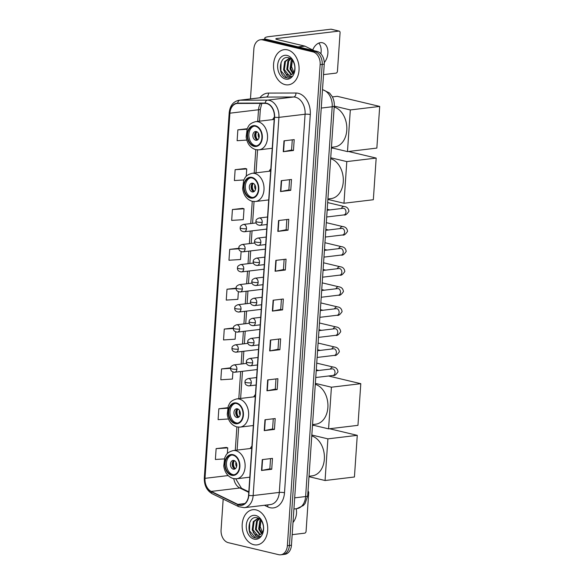 <?xml version="1.0" encoding="UTF-8"?>
<svg xmlns="http://www.w3.org/2000/svg" width="584" height="584" viewBox="0 0 584 584"><rect width="100%" height="100%" fill="white"/><g stroke="black" fill="none" stroke-linecap="round" stroke-linejoin="round"><path stroke-width="0.88" d="M251.93 446.103A19.557 14.023 -96.8 0 0 250.193 448.527M255.449 394.441A19.557 14.023 -96.8 0 0 253.719 396.872M270.83 168.842A19.557 14.023 -96.8 0 0 269.093 171.265M274.356 117.158L248.572 495.341A11.804 8.468 83.2 0 1 241.491 505.043A11.804 8.468 83.2 0 1 237.834 504.386L211.233 491.421A11.804 8.468 83.2 0 1 205.006 478.34L229.899 113.187A11.804 8.468 83.2 0 1 236.98 103.485A11.804 8.468 83.2 0 1 237.688 103.441L265.173 103.368A11.804 8.468 83.2 0 1 266.662 103.543A11.804 8.468 83.2 0 1 274.356 117.158A19.557 14.023 -96.8 0 0 272.618 119.61M223.176 499.101L221.081 529.907A11.067 7.935 -96.8 0 0 228.293 542.667L278.67 554.676A11.067 7.935 -96.8 0 0 280.721 554.8L284.809 554.311A11.067 7.935 -96.8 0 0 291.452 545.215L324.244 64.152A11.067 7.935 -96.8 0 0 317.032 51.392L266.654 39.383A11.067 7.935 -96.8 0 0 264.596 39.259L262.552 39.508A11.067 7.935 -96.8 0 1 264.61 39.632A11.067 7.935 -96.8 0 0 262.552 39.508L260.515 39.748A11.067 7.935 -96.8 0 0 253.872 48.844L250.463 98.893M280.721 554.8A11.067 7.935 -96.8 0 0 287.364 545.704L320.156 64.641A11.067 7.935 -96.8 0 0 312.944 51.881L314.988 51.64L264.61 39.632L314.988 51.64A11.067 7.935 -96.8 0 1 322.2 64.401A11.067 7.935 -96.8 0 0 314.988 51.64L317.032 51.392M287.364 545.704L289.409 545.463L322.2 64.401L289.409 545.463A11.067 7.935 -96.8 0 1 282.766 554.552A11.067 7.935 -96.8 0 0 289.409 545.463L291.452 545.215M287.489 49.866A17.71 12.695 -96.8 0 0 284.196 49.662A17.71 12.695 -96.8 0 0 273.524 66.481A17.71 12.695 -96.8 0 0 285.116 84.636A17.71 12.695 -96.8 0 0 288.401 84.833A17.71 12.695 -96.8 0 0 299.074 68.021A17.71 12.695 -96.8 0 0 287.489 49.866A17.71 12.695 -96.8 0 0 284.196 49.662A17.71 12.695 -96.8 0 0 273.524 66.481A17.71 12.695 -96.8 0 0 285.116 84.636A17.71 12.695 -96.8 0 0 288.401 84.833A17.71 12.695 -96.8 0 0 299.074 68.021A17.71 12.695 -96.8 0 0 287.489 49.866M256.12 509.912A17.71 12.695 -96.8 0 0 252.828 509.715A17.71 12.695 -96.8 0 0 242.163 526.534A17.71 12.695 -96.8 0 0 253.748 544.689A17.71 12.695 -96.8 0 0 257.04 544.887A17.71 12.695 -96.8 0 0 267.713 528.067A17.71 12.695 -96.8 0 0 256.12 509.912A17.71 12.695 -96.8 0 0 252.828 509.715A17.71 12.695 -96.8 0 0 242.163 526.534A17.71 12.695 -96.8 0 0 253.748 544.689A17.71 12.695 -96.8 0 0 257.04 544.887A17.71 12.695 -96.8 0 0 267.713 528.067A17.71 12.695 -96.8 0 0 256.12 509.912M266.684 103.258A12.103 8.68 -96.8 0 0 265.158 103.076L237.666 103.142A12.103 8.68 -96.8 0 0 229.687 113.135L204.794 478.289A12.103 8.68 -96.8 0 0 211.182 491.699L237.783 504.664A12.103 8.68 -96.8 0 0 248.784 495.393L274.568 117.209A12.103 8.68 -96.8 0 0 266.684 103.258M270.553 458.623L269.852 468.828L261.844 470.427A2.949 0.526 -176.1 0 1 261.515 470.478L271.735 469.259L272.472 458.389L262.26 459.615L261.515 470.478M269.859 468.806L271.735 469.259M273.268 418.772L272.575 428.977L264.559 430.583A2.949 0.526 -176.1 0 1 264.238 430.634L274.451 429.408L275.195 418.546L264.975 419.765L264.238 430.634M272.575 428.963L274.451 429.408M277.166 389.564L275.29 389.112L267.275 390.733A2.949 0.526 -176.1 0 1 266.954 390.784L277.166 389.564L277.911 378.695L267.691 379.921L266.954 390.784M279.882 349.714L278.006 349.268L269.99 350.889A2.949 0.526 -176.1 0 1 269.669 350.94L279.882 349.714L280.627 338.851L270.407 340.07L269.669 350.94M293.467 150.482L291.591 150.037L283.576 151.657A2.949 0.526 -176.1 0 1 283.247 151.701L293.467 150.482L294.205 139.612L283.992 140.839L283.247 151.701M289.569 179.69L288.868 189.902L280.853 191.501A2.949 0.526 -176.1 0 1 280.532 191.552L290.752 190.326L291.489 179.463L281.276 180.682L280.532 191.552M288.868 189.88L290.752 190.326M288.036 230.176L286.153 229.731L278.137 231.352A2.949 0.526 -176.1 0 1 277.816 231.395L288.036 230.176L288.773 219.307L278.561 220.533L277.816 231.395M285.32 270.02L283.437 269.574L275.422 271.195A2.949 0.526 -176.1 0 1 275.101 271.246L285.32 270.02L286.058 259.157L275.845 260.376L275.101 271.246M281.415 299.234L280.721 309.44L272.706 311.038A2.949 0.526 -176.1 0 1 272.385 311.089L282.598 309.87L283.342 299.001L273.122 300.227L272.385 311.089M280.721 309.418L282.598 309.87M312.944 51.881L262.566 39.873A11.067 7.935 -96.8 0 0 260.515 39.748M230.651 367.832L221.555 368.92L220.818 379.79L232.425 379.045L232.899 372.015M227.709 407.705L218.839 408.771L218.102 419.641L228.446 418.969M226.337 447.439L216.124 448.614L215.387 459.484L224.322 458.907M238.783 248.295L229.709 249.383L228.964 260.252L240.572 259.5L241.112 251.609M242.637 208.357L232.425 209.532L231.68 220.402L243.287 219.657L244.032 208.787L242.535 208.327M245.353 168.506L235.14 169.688L234.396 180.558L243.849 179.945M247.185 128.728L237.856 129.845L237.119 140.708L246.776 140.087M233.337 327.989L224.271 329.077L223.533 339.946L235.14 339.194L235.637 331.88M236.053 288.146L226.993 289.226L226.249 300.096L237.856 299.351L238.374 291.744M283.437 269.596L284.131 259.384M286.153 229.746L286.853 219.54M291.584 150.052L292.285 139.846M278.006 349.283L278.699 339.078M275.29 389.134L275.984 378.928M226.993 289.226L236.06 288.649M229.709 249.383L238.834 248.799M232.425 209.532L244.032 208.787M246.244 176.317L246.747 168.944L245.258 168.477M235.14 169.688L246.747 168.944M237.856 129.845L246.988 129.254M224.271 329.077L233.308 328.493M221.555 368.92L230.585 368.343M218.839 408.771L227.585 408.209M227.344 453.578L227.731 447.87L226.242 447.41M216.124 448.614L227.731 447.87M293.788 72.285L291.577 66.591L292.372 60.313M292.832 73.599L290.051 69.007L291.146 60.751L291.876 59.758M293.219 73.146L290.861 68.905L292.27 60.188M291.255 74.803L286.802 69.394L287.905 61.137L290.555 58.641M291.657 74.584L287.62 69.292L288.715 61.043L290.839 58.845M284.576 72.299A8.337 5.979 -96.8 0 0 288.299 75.132A8.337 5.979 -96.8 0 0 289.846 75.227A8.337 5.979 -96.8 0 0 293.015 73.387C296.957 69.314 294.183 58.911 288.737 57.794C279.188 54.706 277.217 75.183 285.919 77.709L288.394 77.957L291.73 76.387L287.35 76.453L283.561 69.781L284.663 61.532L288.992 58.531L290.43 58.561M290.014 75.205L288.744 75.081L284.372 69.686L285.474 61.43L289.401 58.495M287.102 55.444A12.03 8.621 -96.8 0 0 277.656 65.189A12.03 8.621 -96.8 0 0 285.496 79.059A12.03 8.621 -96.8 0 0 294.942 69.314A12.03 8.621 -96.8 0 0 287.102 55.444M288.525 77.935L286.751 77.789L280.882 70.773L281.079 62.4M318.806 43.085A11.804 7.957 -76.6 0 1 321.149 51.655A11.804 7.957 -76.6 0 1 320.872 53.757M324.266 62.583A11.804 7.957 103.4 0 0 327.879 53.254A11.804 7.957 103.4 0 0 322.441 42.749A11.804 7.957 103.4 0 0 312.732 49.968M265.859 39.252A14.761 2.628 -176.1 0 1 264.771 38.15A14.761 2.628 -176.1 0 1 268.896 36.631L330.96 29.2A1.847 1.241 -76.6 0 1 331.267 29.215L339.216 31.113A1.847 1.241 103.4 0 0 338.917 31.098L276.845 38.522A3.686 0.657 3.9 0 0 275.816 38.909A3.686 0.657 3.9 0 0 276.947 39.464L304.666 46.07A1.847 1.321 83.2 0 1 304.899 46.151L314.141 50.655A1.847 1.321 83.2 0 1 314.28 50.735M323.529 74.613L336.048 73.117A1.847 1.241 103.4 0 0 337.45 71.153L340.07 32.755A1.847 1.241 103.4 0 0 339.216 31.113M255.42 126.275A9.964 7.139 -96.8 0 0 253.573 126.166A9.964 7.139 -96.8 0 0 247.572 135.627A9.964 7.139 -96.8 0 0 254.091 145.839A9.964 7.139 -96.8 0 0 255.938 145.949A9.964 7.139 -96.8 0 0 261.939 136.488A9.964 7.139 -96.8 0 0 255.42 126.275M254.215 126.129A9.964 7.139 -96.8 0 0 248.864 135.919A9.964 7.139 -96.8 0 0 255.369 145.686A9.964 7.139 -96.8 0 0 256.573 145.832M331.442 147.314L334.61 146.934A20.294 14.549 -96.8 0 0 346.845 128.108A20.294 14.549 -96.8 0 0 334.187 107.033M256.332 131.561A4.431 3.175 -96.8 0 0 255.507 131.51A4.431 3.175 -96.8 0 0 252.836 135.714A4.431 3.175 -96.8 0 0 255.734 140.255A4.431 3.175 -96.8 0 0 256.558 140.299A4.431 3.175 -96.8 0 0 259.223 136.094A4.431 3.175 -96.8 0 0 256.332 131.561M256.42 131.583A4.431 3.175 -96.8 0 0 254.668 136.065A4.431 3.175 -96.8 0 0 257.434 140.014M257.033 139.868A5.906 4.234 83.2 0 1 256.069 131.816M257.799 139.766A5.168 3.701 83.2 0 1 256.836 131.736M332.398 96.9L337.275 96.316L379.695 106.427L376.855 148.081L347.48 151.599L331.413 147.767M347.48 151.599L350.32 109.938L379.695 106.427M334.252 106.105L350.32 109.938M251.901 177.93A9.964 7.139 -96.8 0 0 250.047 177.821A9.964 7.139 -96.8 0 0 244.046 187.281A9.964 7.139 -96.8 0 0 250.565 197.494A9.964 7.139 -96.8 0 0 252.419 197.604A9.964 7.139 -96.8 0 0 258.42 188.143A9.964 7.139 -96.8 0 0 251.901 177.93M250.697 177.784A9.964 7.139 -96.8 0 0 245.346 187.573A9.964 7.139 -96.8 0 0 251.843 197.341A9.964 7.139 -96.8 0 0 253.054 197.487M327.916 198.976L331.091 198.596A20.294 14.549 -96.8 0 0 343.319 179.762A20.294 14.549 -96.8 0 0 330.668 158.687M252.806 183.215A4.431 3.175 -96.8 0 0 251.981 183.164A4.431 3.175 -96.8 0 0 249.317 187.369A4.431 3.175 -96.8 0 0 252.215 191.91A4.431 3.175 -96.8 0 0 253.04 191.953A4.431 3.175 -96.8 0 0 255.704 187.756A4.431 3.175 -96.8 0 0 252.806 183.215M252.901 183.237A4.431 3.175 -96.8 0 0 251.149 187.727A4.431 3.175 -96.8 0 0 253.909 191.669M253.514 191.523A5.906 4.234 83.2 0 1 252.551 183.471M254.281 191.421A5.168 3.701 83.2 0 1 253.317 183.391M348.48 151.482L376.176 158.082L373.337 199.735L343.961 203.254L327.887 199.421M331.376 148.256L332.756 148.088M343.961 203.254L346.801 161.593L376.176 158.082M330.726 157.768L346.801 161.593M236.52 403.537A9.964 7.139 -96.8 0 0 234.673 403.427A9.964 7.139 -96.8 0 0 228.665 412.888A9.964 7.139 -96.8 0 0 235.184 423.101A9.964 7.139 -96.8 0 0 237.038 423.21A9.964 7.139 -96.8 0 0 243.039 413.749A9.964 7.139 -96.8 0 0 236.52 403.537M235.316 403.391A9.964 7.139 -96.8 0 0 229.965 413.18A9.964 7.139 -96.8 0 0 236.462 422.947A9.964 7.139 -96.8 0 0 237.673 423.093M312.535 424.583L315.71 424.203A20.294 14.549 -96.8 0 0 327.938 405.369A20.294 14.549 -96.8 0 0 315.287 384.294M237.425 408.822A4.431 3.175 -96.8 0 0 236.608 408.771A4.431 3.175 -96.8 0 0 233.936 412.976A4.431 3.175 -96.8 0 0 236.834 417.516A4.431 3.175 -96.8 0 0 237.659 417.56A4.431 3.175 -96.8 0 0 240.323 413.355A4.431 3.175 -96.8 0 0 237.425 408.822M237.52 408.844A4.431 3.175 -96.8 0 0 235.768 413.326A4.431 3.175 -96.8 0 0 238.528 417.275M238.133 417.129A5.906 4.234 83.2 0 1 237.17 409.077M238.9 417.027A5.168 3.701 83.2 0 1 237.936 408.997M328.522 375.994L360.795 383.688L357.956 425.342L328.58 428.86L312.506 425.028M328.58 428.86L331.42 387.199L360.795 383.688M315.345 383.374L331.42 387.199M233.001 455.191A9.964 7.139 -96.8 0 0 231.147 455.082A9.964 7.139 -96.8 0 0 225.147 464.543A9.964 7.139 -96.8 0 0 231.666 474.755A9.964 7.139 -96.8 0 0 233.512 474.865A9.964 7.139 -96.8 0 0 239.52 465.404A9.964 7.139 -96.8 0 0 233.001 455.191M231.79 455.046A9.964 7.139 -96.8 0 0 226.446 464.835A9.964 7.139 -96.8 0 0 232.943 474.602A9.964 7.139 -96.8 0 0 234.148 474.748M309.016 476.237L312.184 475.858A20.294 14.549 -96.8 0 0 324.419 457.024A20.294 14.549 -96.8 0 0 311.761 435.949M233.907 460.477A4.431 3.175 -96.8 0 0 233.082 460.426A4.431 3.175 -96.8 0 0 230.417 464.63A4.431 3.175 -96.8 0 0 233.315 469.171A4.431 3.175 -96.8 0 0 234.133 469.222A4.431 3.175 -96.8 0 0 236.805 465.017A4.431 3.175 -96.8 0 0 233.907 460.477M234.001 460.499A4.431 3.175 -96.8 0 0 232.242 464.988A4.431 3.175 -96.8 0 0 235.009 468.93M234.615 468.784A5.906 4.234 83.2 0 1 233.651 460.732M235.374 468.682A5.168 3.701 83.2 0 1 234.418 460.652M329.573 428.744L357.269 435.343L354.43 476.997L325.062 480.515L308.987 476.683M312.476 425.517L313.856 425.349M325.062 480.515L327.901 438.854L357.269 435.343M311.827 435.029L327.901 438.854M293 522.527A11.804 7.957 103.4 0 0 296.511 513.307A11.804 7.957 103.4 0 0 296.146 508.744M292.168 534.667L304.687 533.163A1.847 1.241 103.4 0 0 306.089 531.199L308.702 492.801A1.847 1.241 103.4 0 0 307.994 491.21M262.42 532.331L260.208 526.644L261.004 520.366M261.471 533.652L258.69 529.053L259.785 520.804L260.515 519.804M261.851 533.192L259.5 528.958L260.902 520.242M259.887 534.856L255.442 529.44L256.544 521.191L259.194 518.694M260.289 534.637L256.252 529.345L257.354 521.096L259.471 518.891M253.215 532.352A8.337 5.979 -96.8 0 0 256.931 535.185A8.337 5.979 -96.8 0 0 258.478 535.273A8.337 5.979 -96.8 0 0 261.654 533.44C265.589 529.36 262.822 518.964 257.376 517.84C247.828 514.76 245.857 535.236 254.558 537.755L257.026 538.003L260.369 536.433L255.989 536.506L252.2 529.834L253.295 521.578L257.632 518.577L259.062 518.614M258.646 535.251L257.376 535.126L253.011 529.732L254.106 521.483L258.033 518.548M255.741 515.49A12.03 8.621 -96.8 0 0 246.295 525.242A12.03 8.621 -96.8 0 0 254.135 539.112A12.03 8.621 -96.8 0 0 263.581 529.36A12.03 8.621 -96.8 0 0 255.741 515.49M257.164 537.988L255.383 537.835L249.521 530.819L249.718 522.446M294.679 497.853L305.622 496.539A7.38 1.314 3.9 0 0 307.688 495.779L305.103 503.466L303.33 505.547L296.774 508.664A14.761 10.578 -96.8 0 0 305.622 496.539L332.194 106.763A14.761 10.578 -96.8 0 0 322.58 89.746A14.761 10.578 -96.8 0 0 322.499 89.732M321.251 108.077L332.194 106.763A7.38 1.314 3.9 0 0 334.26 106.003L307.688 495.779M266.654 39.383L262.566 39.873M324.244 64.152L320.156 64.641M259.909 97.762A18.447 13.228 83.2 0 1 268.457 93.09L295.942 93.024A18.447 13.228 83.2 0 1 310.286 114.566L284.503 492.75A3.686 0.657 3.9 0 0 279.298 492.421L305.082 114.238A14.761 10.578 -96.8 0 0 295.467 97.221A14.761 10.578 -96.8 0 0 293.606 97.002L266.122 97.075A14.761 10.578 -96.8 0 0 265.231 97.127L239.082 100.258A14.761 10.578 83.2 0 1 239.966 100.207A3.686 2.562 89.9 0 0 237.666 103.142M284.503 492.75A18.447 13.228 83.2 0 1 270.012 507.7A18.447 13.228 83.2 0 1 267.735 506.875L264.435 505.269M270.45 504.547A14.761 10.578 -96.8 0 0 279.298 492.421L253.149 495.553A14.761 10.578 83.2 0 1 244.294 507.679L270.45 504.547M268.457 93.09A3.686 2.562 -90.1 0 1 266.122 97.075L239.966 100.207L267.45 100.134A14.761 10.578 83.2 0 1 269.312 100.353A14.761 10.578 83.2 0 1 278.926 117.369A3.686 0.657 -176.1 0 1 274.568 117.209M265.158 103.076A3.686 2.562 89.9 0 1 267.45 100.134L293.606 97.002A3.686 2.562 -90.1 0 0 295.942 93.024M239.082 100.258C233.286 101.455 229.994 105.624 229.198 112.763A3.686 0.657 3.9 0 0 229.687 113.135M204.794 478.289A3.686 0.657 -176.1 0 1 204.305 477.916C204.137 485.282 206.773 490.56 212.211 493.757L238.812 506.715L244.294 507.679M211.182 491.699A3.686 2.336 116 0 0 212.211 493.757M237.783 504.664A3.686 2.336 116 0 0 238.812 506.715M248.784 495.393A3.686 0.657 3.9 0 0 253.149 495.553L278.926 117.369L305.082 114.238A3.686 0.657 3.9 0 1 310.286 114.566M267.647 504.883A3.686 2.336 -64 0 1 267.735 506.875M205.006 478.34L228.125 475.566M233.797 478.683A11.804 8.468 -96.8 0 0 239.841 487.998L248.777 492.349M211.233 491.421L239.841 487.998A6.643 4.205 -64 0 1 241.484 488.253L248.813 491.823M237.834 504.386L244.886 503.539M260.559 103.383A11.804 8.468 -96.8 0 0 258.508 109.763L257.712 121.399M229.899 113.187L258.508 109.763A6.643 1.183 3.9 0 0 260.354 109.077L259.53 121.18M255.785 149.672L254.186 173.054M252.259 201.327L250.748 223.57M250.237 231.06L249.375 243.637M248.864 251.127L248.01 263.705M247.499 271.195L246.638 283.773M246.127 291.263L245.273 303.841M244.762 311.33L243.908 323.908M243.397 331.405L242.535 343.976M242.024 351.473L241.17 364.044M240.659 371.541L238.812 398.66M236.878 426.933L235.286 450.315M272.706 311.038L273.443 300.183M275.422 271.195L276.166 260.34M278.137 231.352L278.882 220.489M280.853 191.501L281.597 180.646M283.576 151.657L284.313 140.795M269.99 350.889L270.728 340.034M267.275 390.733L268.012 379.877M264.559 430.583L265.297 419.728M261.844 470.427L262.581 459.571M276.787 39.42L276.845 38.522M298.037 46.866L304.666 46.07M338.917 31.098L330.96 29.2M304.899 46.151L298.344 46.939M254.055 146.38A10.519 7.541 -96.8 0 0 262.311 137.861A10.519 7.541 -96.8 0 0 255.456 125.735A10.519 7.541 -96.8 0 0 247.2 134.254A10.519 7.541 -96.8 0 0 254.055 146.38M258.259 121.808A14.206 10.183 83.2 0 1 267.552 136.371A14.206 10.183 83.2 0 1 258.997 149.854L255.748 149.665C250.405 147.964 247.214 143.766 246.156 137.072L247.2 128.706C248.653 126.246 248.674 123.618 255.624 121.647A14.206 10.183 83.2 0 1 258.259 121.808M258.997 137.875A4.285 3.066 83.2 0 1 258.449 133.291M250.529 198.034A10.519 7.541 -96.8 0 0 258.792 189.515A10.519 7.541 -96.8 0 0 251.938 177.39A10.519 7.541 -96.8 0 0 243.674 185.909A10.519 7.541 -96.8 0 0 250.529 198.034M254.741 173.463A14.206 10.183 83.2 0 1 264.034 188.026A14.206 10.183 83.2 0 1 255.478 201.509L252.23 201.319C246.886 199.618 243.689 195.421 242.637 188.727L243.674 180.361C245.127 177.901 245.156 175.28 252.098 173.302A14.206 10.183 83.2 0 1 254.741 173.463M255.478 189.53A4.285 3.066 83.2 0 1 254.923 184.945M235.148 423.641A10.519 7.541 -96.8 0 0 243.411 415.122A10.519 7.541 -96.8 0 0 236.556 402.996A10.519 7.541 -96.8 0 0 228.3 411.516A10.519 7.541 -96.8 0 0 235.148 423.641M239.36 399.069A14.206 10.183 83.2 0 1 248.653 413.633A14.206 10.183 83.2 0 1 240.097 427.116L236.848 426.926C231.505 425.225 228.308 421.027 227.256 414.333L228.293 405.968C229.753 403.507 229.775 400.879 236.717 398.909A14.206 10.183 83.2 0 1 239.36 399.069M240.097 415.136A4.285 3.066 83.2 0 1 239.542 410.552M231.629 475.296A10.519 7.541 -96.8 0 0 239.885 466.777A10.519 7.541 -96.8 0 0 233.038 454.651A10.519 7.541 -96.8 0 0 224.774 463.178A10.519 7.541 -96.8 0 0 231.629 475.296M235.834 450.724A14.206 10.183 83.2 0 1 245.134 465.287A14.206 10.183 83.2 0 1 236.571 478.778L233.33 478.581C227.986 476.88 224.789 472.682 223.738 465.988L224.774 457.622C226.227 455.162 226.249 452.542 233.198 450.563A14.206 10.183 83.2 0 1 235.834 450.724M236.571 466.791A4.285 3.066 83.2 0 1 236.024 462.207M262.238 222.3A3.686 2.643 -96.8 0 0 259.829 218.044A3.686 2.643 -96.8 0 0 259.143 218C255.098 219.657 256.274 220.891 255.901 221.416A3.686 0.657 3.9 0 0 257.033 221.971A3.686 0.657 -176.1 0 0 262.238 222.3A3.686 2.643 -96.8 0 1 260.026 225.329C257.208 225.066 255.828 223.76 255.901 221.416M326.69 216.978L343.961 214.912A3.321 2.38 -96.8 0 0 345.932 212.386A3.321 2.38 -96.8 0 0 343.786 208.349A3.321 2.38 -96.8 0 0 343.173 208.313L343.647 208.32M341.414 208.524A3.321 2.241 -76.6 0 1 344.144 206.51C346.954 206.831 348.546 208.43 348.918 211.298C346.911 214.313 345.253 215.518 343.961 214.912M259.34 225.285A3.686 2.643 -96.8 0 0 260.026 225.329L267.041 224.49M260.865 242.367A3.686 2.643 -96.8 0 0 258.464 238.111A3.686 2.643 -96.8 0 0 257.778 238.068C253.733 239.725 254.909 240.958 254.536 241.484A3.686 0.657 3.9 0 0 255.661 242.039A3.686 0.657 -176.1 0 0 260.865 242.367A3.686 2.643 -96.8 0 1 258.654 245.397C255.836 245.134 254.463 243.827 254.536 241.484M325.325 237.046L342.596 234.98A3.321 2.38 -96.8 0 0 344.567 232.454A3.321 2.38 -96.8 0 0 342.421 228.417A3.321 2.38 -96.8 0 0 341.801 228.381L342.275 228.395M340.049 228.592A3.321 2.241 -76.6 0 1 342.772 226.577C345.582 226.906 347.173 228.505 347.546 231.373C345.538 234.381 343.888 235.586 342.596 234.98M257.967 245.353A3.686 2.643 -96.8 0 0 258.654 245.397L265.669 244.557M259.5 262.435A3.686 2.643 -96.8 0 0 257.099 258.179A3.686 2.643 -96.8 0 0 256.412 258.135C252.368 259.792 253.536 261.033 253.164 261.552A3.686 0.657 3.9 0 0 254.296 262.106A3.686 0.657 -176.1 0 0 259.5 262.435A3.686 2.643 -96.8 0 1 257.288 265.464C254.471 265.202 253.098 263.895 253.164 261.552M323.952 257.113L341.224 255.047A3.321 2.38 -96.8 0 0 343.195 252.522A3.321 2.38 -96.8 0 0 341.056 248.492A3.321 2.38 -96.8 0 0 340.435 248.448L340.91 248.463M338.676 248.66A3.321 2.241 -76.6 0 1 341.406 246.645C344.217 246.974 345.808 248.572 346.181 251.441C344.173 254.449 342.523 255.653 341.224 255.047M256.602 265.421A3.686 2.643 -96.8 0 0 257.288 265.464L264.304 264.625M258.135 282.503A3.686 2.643 -96.8 0 0 255.726 278.247A3.686 2.643 -96.8 0 0 255.04 278.203C250.996 279.86 252.171 281.101 251.799 281.619A3.686 0.657 3.9 0 0 252.923 282.174A3.686 0.657 -176.1 0 0 258.135 282.503A3.686 2.643 -96.8 0 1 255.916 285.532C253.098 285.269 251.726 283.963 251.799 281.619M322.587 277.181L339.859 275.115A3.321 2.38 -96.8 0 0 341.83 272.589A3.321 2.38 -96.8 0 0 339.684 268.56A3.321 2.38 -96.8 0 0 339.07 268.523L339.545 268.531M337.311 268.728A3.321 2.241 -76.6 0 1 340.034 266.713C342.852 267.041 344.443 268.64 344.815 271.509C342.801 274.517 341.151 275.721 339.859 275.115M255.23 285.488A3.686 2.643 -96.8 0 0 255.916 285.532L262.931 284.693M256.763 302.57A3.686 2.643 -96.8 0 0 254.361 298.314A3.686 2.643 -96.8 0 0 253.675 298.271C249.631 299.928 250.799 301.169 250.434 301.687A3.686 0.657 3.9 0 0 251.558 302.242A3.686 0.657 -176.1 0 0 256.763 302.57A3.686 2.643 -96.8 0 1 254.551 305.6C251.733 305.337 250.361 304.03 250.434 301.687M321.222 297.249L338.486 295.183A3.321 2.38 -96.8 0 0 340.465 292.657A3.321 2.38 -96.8 0 0 338.318 288.627A3.321 2.38 -96.8 0 0 337.698 288.591L338.173 288.598M335.946 288.795A3.321 2.241 -76.6 0 1 338.669 286.781C341.479 287.109 343.071 288.708 343.443 291.577C341.436 294.584 339.786 295.789 338.486 295.183M253.865 305.563A3.686 2.643 -96.8 0 0 254.551 305.6L261.566 304.76M255.398 322.638A3.686 2.643 -96.8 0 0 252.989 318.382A3.686 2.643 -96.8 0 0 252.303 318.346C248.258 319.995 249.434 321.236 249.061 321.755A3.686 0.657 3.9 0 0 250.193 322.31A3.686 0.657 -176.1 0 0 255.398 322.638A3.686 2.643 -96.8 0 1 253.186 325.668C250.368 325.405 248.988 324.098 249.061 321.755M319.849 317.316L337.121 315.25A3.321 2.38 -96.8 0 0 339.092 312.725A3.321 2.38 -96.8 0 0 336.946 308.695A3.321 2.38 -96.8 0 0 336.333 308.659L336.807 308.666M334.574 308.863A3.321 2.241 -76.6 0 1 337.304 306.848C340.114 307.177 341.706 308.775 342.078 311.644C340.07 314.659 338.413 315.856 337.121 315.25M252.5 325.631A3.686 2.643 -96.8 0 0 253.186 325.668L260.194 324.828M254.025 342.706A3.686 2.643 -96.8 0 0 251.624 338.45A3.686 2.643 -96.8 0 0 250.938 338.413C246.893 340.063 248.069 341.304 247.696 341.822A3.686 0.657 3.9 0 0 248.821 342.377A3.686 0.657 -176.1 0 0 254.025 342.706A3.686 2.643 -96.8 0 1 251.813 345.735C248.996 345.472 247.623 344.166 247.696 341.822M318.484 337.384L335.749 335.318A3.321 2.38 -96.8 0 0 337.727 332.792A3.321 2.38 -96.8 0 0 335.581 328.763A3.321 2.38 -96.8 0 0 334.961 328.726L335.435 328.734M333.208 328.938A3.321 2.241 -76.6 0 1 335.931 326.916C338.742 327.244 340.333 328.843 340.706 331.712C338.698 334.727 337.048 335.924 335.749 335.318M251.127 345.699A3.686 2.643 -96.8 0 0 251.813 345.735L258.829 344.896M252.66 362.773A3.686 2.643 -96.8 0 0 250.251 358.518A3.686 2.643 -96.8 0 0 249.572 358.481C245.528 360.138 246.696 361.372 246.324 361.89A3.686 0.657 3.9 0 0 247.455 362.445A3.686 0.657 -176.1 0 0 252.66 362.773A3.686 2.643 -96.8 0 1 250.448 365.803C247.631 365.54 246.258 364.241 246.324 361.89M317.112 357.452L334.384 355.386A3.321 2.38 -96.8 0 0 336.355 352.86A3.321 2.38 -96.8 0 0 334.209 348.831A3.321 2.38 -96.8 0 0 333.595 348.794L334.07 348.801M331.836 349.006A3.321 2.241 -76.6 0 1 334.566 346.984C337.377 347.312 338.968 348.911 339.341 351.78C337.333 354.795 335.676 355.992 334.384 355.386M249.762 365.767A3.686 2.643 -96.8 0 0 250.448 365.803L257.464 364.964M251.288 382.841A3.686 2.643 -96.8 0 0 248.886 378.585A3.686 2.643 -96.8 0 0 248.2 378.549C244.156 380.206 245.331 381.44 244.959 381.958A3.686 0.657 3.9 0 0 246.083 382.52A3.686 0.657 -176.1 0 0 251.288 382.841A3.686 2.643 -96.8 0 1 249.076 385.878C246.258 385.608 244.886 384.309 244.959 381.958M315.747 377.519L333.019 375.454A3.321 2.38 -96.8 0 0 334.99 372.928A3.321 2.38 -96.8 0 0 332.844 368.898A3.321 2.38 -96.8 0 0 332.23 368.862L332.705 368.869M330.471 369.073A3.321 2.241 -76.6 0 1 333.194 367.051C336.012 367.38 337.603 368.978 337.975 371.847C335.961 374.862 334.311 376.067 333.019 375.454M248.39 385.834A3.686 2.643 -96.8 0 0 249.076 385.878L256.091 385.038M246.492 228.738A3.686 2.643 -96.8 0 0 244.09 224.49A3.686 2.643 -96.8 0 0 243.404 224.446C239.36 226.103 240.528 227.337 240.163 227.855A3.686 0.657 3.9 0 0 241.287 228.417A3.686 0.657 -176.1 0 0 246.492 228.738A3.686 2.643 -96.8 0 1 244.28 231.775C241.462 231.512 240.09 230.206 240.163 227.855M243.594 231.731A3.686 2.643 -96.8 0 0 244.28 231.775L266.727 229.089M245.127 248.806A3.686 2.643 -96.8 0 0 242.718 244.557A3.686 2.643 -96.8 0 0 242.031 244.513C237.987 246.171 239.163 247.404 238.79 247.93A3.686 0.657 3.9 0 0 239.922 248.485A3.686 0.657 -176.1 0 0 245.127 248.806A3.686 2.643 -96.8 0 1 242.907 251.843C240.09 251.58 238.717 250.273 238.79 247.93M242.229 251.799A3.686 2.643 -96.8 0 0 242.907 251.843L265.355 249.156M243.754 268.881A3.686 2.643 -96.8 0 0 241.353 264.625A3.686 2.643 -96.8 0 0 240.666 264.581C236.622 266.238 237.79 267.472 237.425 267.998A3.686 0.657 3.9 0 0 238.549 268.552A3.686 0.657 -176.1 0 0 243.754 268.881A3.686 2.643 -96.8 0 1 241.542 271.91C238.725 271.648 237.352 270.341 237.425 267.998M240.856 271.867A3.686 2.643 -96.8 0 0 241.542 271.91L263.99 269.224M242.389 288.949A3.686 2.643 -96.8 0 0 239.98 284.693A3.686 2.643 -96.8 0 0 239.301 284.649C235.257 286.306 236.425 287.54 236.053 288.065A3.686 0.657 3.9 0 0 237.184 288.62A3.686 0.657 -176.1 0 0 242.389 288.949A3.686 2.643 -96.8 0 1 240.177 291.978C237.359 291.715 235.987 290.409 236.053 288.065M239.491 291.934A3.686 2.643 -96.8 0 0 240.177 291.978L262.618 289.292M241.017 309.016A3.686 2.643 -96.8 0 0 238.615 304.76A3.686 2.643 -96.8 0 0 237.929 304.717C233.885 306.374 235.06 307.615 234.688 308.133A3.686 0.657 3.9 0 0 235.812 308.688A3.686 0.657 -176.1 0 0 241.017 309.016A3.686 2.643 -96.8 0 1 238.805 312.046C235.987 311.783 234.615 310.476 234.688 308.133M238.119 312.002A3.686 2.643 -96.8 0 0 238.805 312.046L261.252 309.359M239.652 329.084A3.686 2.643 -96.8 0 0 237.25 324.828A3.686 2.643 -96.8 0 0 236.564 324.784C232.52 326.441 233.688 327.682 233.315 328.201A3.686 0.657 3.9 0 0 234.447 328.755A3.686 0.657 -176.1 0 0 239.652 329.084A3.686 2.643 -96.8 0 1 237.44 332.113C234.622 331.851 233.25 330.544 233.315 328.201M236.754 332.077A3.686 2.643 -96.8 0 0 237.44 332.113L259.88 329.427M238.287 349.152A3.686 2.643 -96.8 0 0 235.878 344.896A3.686 2.643 -96.8 0 0 235.191 344.852C231.147 346.509 232.322 347.75 231.95 348.268A3.686 0.657 3.9 0 0 233.074 348.823A3.686 0.657 -176.1 0 0 238.287 349.152A3.686 2.643 -96.8 0 1 236.067 352.181C233.25 351.918 231.877 350.612 231.95 348.268M235.388 352.145A3.686 2.643 -96.8 0 0 236.067 352.181L258.515 349.495M236.914 369.219A3.686 2.643 -96.8 0 0 234.512 364.964A3.686 2.643 -96.8 0 0 233.826 364.927C229.782 366.577 230.95 367.818 230.585 368.336A3.686 0.657 3.9 0 0 231.709 368.891A3.686 0.657 -176.1 0 0 236.914 369.219A3.686 2.643 -96.8 0 1 234.702 372.249C231.884 371.986 230.512 370.679 230.585 368.336M234.016 372.212A3.686 2.643 -96.8 0 0 234.702 372.249L257.15 369.562M322.514 89.586L329.537 93.017L332.223 96.564C333.785 99.499 334.464 102.638 334.26 106.003M296.774 508.664L293.92 509.007M229.198 112.763L204.305 477.916M261.844 103.375L260.354 109.077M257.573 149.913L256.011 172.835M254.055 201.568L252.565 223.351M252.054 230.841L251.2 243.418M250.689 250.908L249.828 263.486M249.317 270.976L248.463 283.554M247.952 291.044L247.098 303.622M246.587 311.119L245.725 323.689M245.214 331.186L244.36 343.757M243.849 351.254L242.988 363.825M242.477 371.322L240.63 398.441M238.673 427.174L237.111 450.096M235.724 478.836L241.484 488.253M264.698 39.252L264.771 38.15M272.232 148.27L258.997 149.854M274.203 119.421L255.624 121.647M268.713 199.925L255.478 201.509M270.677 171.076L252.098 173.302M253.332 425.532L240.097 427.116M255.296 396.682L236.717 398.909M249.813 477.194L236.571 478.778M251.777 448.337L233.198 450.563M329.799 209.919L327.215 209.298M327.149 210.233L343.173 208.313M267.545 216.993L259.143 218M344.144 206.51L327.675 202.582M328.427 229.987L325.85 229.366M325.784 230.3L341.801 228.381M266.18 237.06L257.778 238.068M342.772 226.577L326.303 222.65M327.062 250.054L324.478 249.434M324.412 250.368L340.435 248.448M264.815 257.135L256.412 258.135M341.406 246.645L324.938 242.718M325.697 270.122L323.113 269.501M323.047 270.436L339.07 268.523M263.442 277.203L255.04 278.203M340.034 266.713L323.565 262.785M324.324 290.19L321.74 289.576M321.682 290.503L337.698 288.591M262.077 297.271L253.675 298.271M338.669 286.781L322.2 282.853M322.959 310.257L320.375 309.644M320.309 310.571L336.333 308.659M260.705 317.338L252.303 318.346M337.304 306.848L320.835 302.921M321.587 330.325L319.003 329.712M318.944 330.639L334.961 328.726M259.34 337.406L250.938 338.413M335.931 326.916L319.463 322.988M320.222 350.393L317.638 349.779M317.572 350.714L333.595 348.794M257.975 357.474L249.572 358.481M334.566 346.984L318.097 343.056M318.857 370.46L316.272 369.847M316.207 370.782L332.23 368.862M256.602 377.541L248.2 378.549M333.194 367.051L316.725 363.131M256.113 222.92L243.404 224.446M254.748 242.995L242.031 244.513M253.383 263.063L240.666 264.581M252.011 283.13L239.301 284.649M250.645 303.198L237.929 304.717M249.273 323.266L236.564 324.784M247.908 343.334L235.191 344.852M246.543 363.401L233.826 364.927"/></g></svg>
